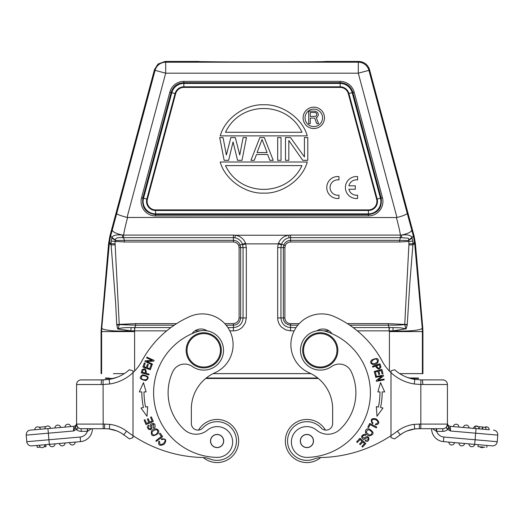 <?xml version="1.0" encoding="UTF-8"?>
<svg xmlns="http://www.w3.org/2000/svg" width="524" height="524" viewBox="0 0 524 524"><rect width="100%" height="100%" fill="white"/><g stroke="black" fill="none" stroke-linecap="round" stroke-linejoin="round"><path stroke-width="0.79" d="M306.907 462.561A21.543 21.543 0 0 1 285.351 441.025A21.543 21.543 0 0 1 325.476 430.099A21.543 21.543 0 0 0 285.351 441.018A21.543 21.543 0 0 0 320.721 457.544A21.543 21.543 0 0 1 306.9 462.561M348.892 185.823L355.311 185.823L355.311 189.243L348.892 189.243A7.696 7.696 0 0 0 357.597 195.131L357.597 198.458A10.991 10.991 0 0 1 345.401 187.533A10.991 10.991 0 0 1 357.597 176.608L357.597 179.935A7.696 7.696 0 0 0 348.892 185.823M338.956 176.608L338.956 179.935A7.696 7.696 0 0 0 330.055 187.533A7.696 7.696 0 0 0 338.956 195.131L338.956 198.458A10.991 10.991 0 0 1 326.76 187.533A10.991 10.991 0 0 1 338.956 176.608M39.104 427.243L45.883 426.654M75.155 427.008L74.873 427.46L76.576 429.28L75.155 427.008L76.57 425.265L77.375 426.995L76.576 424.086L103.176 424.086L103.064 379.88L81.187 379.9L101.505 379.9L101.152 384.518L103.176 384.498L109.771 383.987L109.11 379.415A39.352 39.352 0 0 0 129.349 369.734L133.004 370.868L133.004 372.643A43.97 43.97 0 0 0 141.729 361.278A101.132 101.132 0 0 1 189.806 316.555A30.778 30.778 0 0 1 232.427 338.281A30.778 30.778 0 0 1 214.827 372.8A39.575 39.575 0 0 0 191.345 408.956L191.345 423.53A6.596 6.596 0 0 0 202.808 427.977A19.349 19.349 0 0 1 236.448 441.018A19.349 19.349 0 0 1 210.032 459.024A21.982 21.982 0 0 0 202.539 457.518A131.91 131.91 0 0 1 133.004 435.68L133.004 437.638L129.52 438.902A136.528 136.528 0 0 1 123.782 434.828L126.559 431.134A35.174 35.174 0 0 0 109.771 424.355L104.59 424.086L104.59 428.704L103.176 428.704L105.35 428.704L81.187 428.704L87.763 428.704L87.357 431.344L87.357 428.704L87.783 428.704L81.187 428.704A4.618 4.618 0 0 1 76.576 424.086L76.576 423.268C76.393 424.984 75.456 426.005 73.766 426.333C75.456 426.005 76.393 424.984 76.576 423.268C76.393 424.984 75.456 426.005 73.766 426.333L48.896 428.508M65.028 427.099A2.856 2.856 -90 0 1 67.635 424.217A2.856 2.856 -90 0 1 70.707 426.601A2.856 2.856 -0 0 0 67.635 424.217A2.856 2.856 -0 0 0 65.028 427.099A2.856 2.856 -0 0 1 67.635 424.217A2.856 2.856 -0 0 1 70.707 426.601M54.955 427.977A2.856 2.856 0 0 1 57.561 425.102A2.856 2.856 0 0 1 60.627 427.479A2.856 2.856 0 0 0 57.561 425.102A2.856 2.856 0 0 0 54.955 427.977A2.856 2.856 0 0 1 57.561 425.102A2.856 2.856 0 0 1 60.627 427.479M46.459 428.724L44.881 428.861A2.856 2.856 0 0 1 47.723 425.973A2.856 2.856 0 0 1 50.553 428.363L47.717 428.612M50.553 428.363A2.856 2.856 0 0 0 47.723 425.973A2.856 2.856 0 0 0 44.881 428.861A2.856 2.856 0 0 1 47.723 425.973A2.856 2.856 0 0 1 50.553 428.363M34.8 429.739A2.856 2.856 0 0 1 37.649 426.85A2.856 2.856 0 0 1 40.479 429.241A2.856 2.856 0 0 0 37.649 426.85A2.856 2.856 0 0 0 34.8 429.739A2.856 2.856 0 0 1 37.649 426.85A2.856 2.856 0 0 1 40.479 429.241M40.44 447.123L37.224 447.404L37.053 445.433L31.794 445.891L49.315 444.359A2.856 2.856 0 0 0 52.393 446.736A2.856 2.856 0 0 0 55 443.861A2.856 2.856 0 0 1 52.393 446.736A2.856 2.856 0 0 1 49.322 444.359L45.811 444.666L45.981 446.638L44.081 446.802M45.811 444.666L44.926 444.745A2.856 2.856 0 0 1 42.084 447.634A2.856 2.856 0 0 1 39.248 445.243L37.053 445.433M43.328 444.883L39.248 445.243A2.856 2.856 0 0 0 42.084 447.634A2.856 2.856 0 0 1 39.248 445.243L42.09 444.994M65.074 442.983A2.856 2.856 0 0 1 62.232 445.872A2.856 2.856 0 0 0 65.074 442.983A2.856 2.856 0 0 1 62.232 445.872A2.856 2.856 0 0 1 59.395 443.481M75.148 442.099A2.856 2.856 0 0 1 72.292 444.987A2.856 2.856 0 0 0 75.148 442.099A2.856 2.856 0 0 1 72.292 444.987A2.856 2.856 0 0 1 69.476 442.597A2.856 2.856 0 0 0 72.292 444.987A2.856 2.856 0 0 1 69.476 442.597M104.59 424.086L103.176 424.086L103.176 428.704L92.401 428.704A12.969 12.969 0 0 1 80.558 441.627L49.315 444.359A2.856 2.856 0 0 0 52.393 446.736A2.856 2.856 0 0 0 55 443.861M108.108 379.54L113.498 378.459L106.005 378.459L106.005 378.02L105.468 378.02L105.468 378.459L106.005 378.459M81.187 428.704L81.187 431.344L87.646 431.298L91.346 428.704M101.715 379.9L87.783 379.9L101.715 379.9M101.505 379.861L102.246 379.893M129.349 369.734A39.352 39.352 0 0 1 109.11 379.415L101.505 379.9M116.924 377.332L108.992 379.435M121.103 433.027L123.782 434.828A30.556 30.556 0 0 0 109.287 428.946L109.771 424.355M207.098 330.821A10.991 10.991 0 0 0 192.046 333.67M219.582 447.011A6.485 6.485 0 0 1 211.113 443.501A6.485 6.485 0 0 1 214.617 435.025A6.485 6.485 0 0 1 223.093 438.536A6.485 6.485 0 0 1 219.582 447.011M223.696 441.018A6.596 6.596 0 0 0 217.1 434.422A6.596 6.596 0 0 0 210.504 441.018A6.596 6.596 0 0 0 217.1 447.614A6.596 6.596 0 0 0 223.696 441.018M192.321 366.479A13.192 13.192 0 0 0 172.743 371.713A50.127 50.127 0 0 0 184.206 429.569A17.587 17.587 0 0 0 207.399 430.171A15.393 15.393 0 0 1 232.636 441.994A15.393 15.393 0 0 1 216.936 457.38A64.635 64.635 0 0 1 197.345 331.594A19.788 19.788 0 0 1 223.525 350.32A19.788 19.788 0 0 1 192.321 366.479M221.331 350.32A17.587 17.587 0 0 1 203.738 367.907A17.587 17.587 0 0 1 186.151 350.32A17.587 17.587 0 0 1 203.738 332.733A17.587 17.587 0 0 1 221.331 350.32M220.447 350.32A16.709 16.709 0 0 1 203.738 367.029A16.709 16.709 0 0 1 187.029 350.32A16.709 16.709 0 0 1 203.738 333.611A16.709 16.709 0 0 1 220.447 350.32M153.453 427.577L153.565 424.25L153.453 427.577L153.905 428.252L153.447 427.564M153.905 428.259L154.993 427.27C155.431 423.693 154.049 422.652 150.84 424.145C149.818 424.263 151.705 428.796 150.375 428.835C148.469 428.789 148.082 427.8 149.202 425.868L148.744 425.147C143.831 428.154 153.951 433.433 151.554 425.311M151.528 425.311L153.578 424.23M160.134 433.263L159.394 433.833L161.405 436.453L155.857 440.697L156.401 441.404L162.682 436.59L160.134 433.263M153.604 435.018C150.847 432.903 151.606 431.128 155.883 429.687C159.82 429.942 156.735 435.575 153.604 435.018M158.052 433.603C160.914 429.968 154.593 426.418 151.482 431.121C150.683 436.171 152.87 436.996 158.052 433.603M152.451 364.056L146.779 361.508L153.755 361.16L154.095 360.407L146.877 357.158L146.563 357.859L152.229 360.407L145.259 360.761L144.919 361.508L152.137 364.756L152.451 364.056M151.842 365.49L150.964 365.176L149.707 368.673L147.172 367.763L148.305 364.612L147.434 364.298L146.301 367.448L144.015 366.63L145.227 363.263L144.349 362.949L142.869 367.069L150.316 369.741L151.842 365.49M151.384 416.908L150.526 417.268L152.117 421.067L149.628 422.108L148.194 418.689L147.342 419.043L148.777 422.468L146.537 423.405L145.004 419.75L144.146 420.117L146.019 424.584L153.316 421.525L151.384 416.908M143.458 382.618L146.124 391.906L143.458 382.618L139.319 391.919L141.801 391.913A76.288 76.288 0 0 0 143.438 407.515L141.015 408.026L146.995 416.259L147.67 406.624L145.593 407.063A74.087 74.087 0 0 1 144.002 391.906L145.279 391.906M139.319 391.919L140.498 391.913M144.002 391.906L146.124 391.906M145.063 373.023C145.816 370.173 145.128 369.197 142.993 370.108C145.128 369.197 145.816 370.173 145.063 373.023L142.338 372.269M142.338 372.289L143 370.068M142.115 369.78C145.076 367.861 146.353 369.02 145.967 373.271C146.353 369.02 145.076 367.861 142.115 369.78M141.231 372.793L148.849 374.902L149.065 374.129L145.967 373.271L146.373 371.771M142.128 369.715L141.225 372.826M141.572 378.662C140.963 375.544 142.718 374.876 146.831 376.677C149.556 379.343 143.497 381.02 141.572 378.662M145.796 380.581C149.74 377.863 148.685 375.937 142.633 374.798C138.644 377.549 139.698 379.474 145.796 380.581M161.647 439.695L161.261 438.87L161.654 439.702L163.239 439.236L161.647 439.695M163.246 439.223C169.285 439.073 158.962 449.474 159.696 441.608L158.929 441.123C157.927 445.262 159.65 446.317 164.104 444.286C166.992 440.291 166.043 438.483 161.261 438.87M133.004 437.638L133.004 370.868M104.59 428.665L109.11 428.927M103.221 379.874L105.789 379.749M116.819 430.905L109.149 428.933M320.262 367.907A17.587 17.587 0 0 1 302.669 350.32A17.587 17.587 0 0 1 320.262 332.733A17.587 17.587 0 0 1 337.849 350.32A17.587 17.587 0 0 1 320.262 367.907M336.971 350.32A16.709 16.709 0 0 1 320.262 367.029A16.709 16.709 0 0 1 303.553 350.32A16.709 16.709 0 0 1 320.262 333.611A16.709 16.709 0 0 1 336.971 350.32M309.383 447.011A6.485 6.485 0 0 1 300.907 443.501A6.485 6.485 0 0 1 304.418 435.025A6.485 6.485 0 0 1 312.887 438.536A6.485 6.485 0 0 1 309.383 447.011M313.496 441.018A6.596 6.596 0 0 0 306.9 434.422A6.596 6.596 0 0 0 300.304 441.018A6.596 6.596 0 0 0 306.9 447.614A6.596 6.596 0 0 0 313.496 441.018M316.601 430.171A17.587 17.587 0 0 0 339.794 429.569A50.127 50.127 0 0 0 351.257 371.713A13.192 13.192 0 0 0 331.679 366.479A19.788 19.788 0 0 1 300.475 350.32A19.788 19.788 0 0 1 326.655 331.594A64.635 64.635 0 0 1 307.064 457.38A15.393 15.393 0 0 1 300.226 428.062A15.393 15.393 0 0 1 316.601 430.171M331.954 333.67A10.991 10.991 0 0 0 316.902 330.821A19.788 19.788 0 0 0 300.475 350.32M373.023 423.038L372.44 423.739L373.029 423.032L371.942 421.787L373.023 423.038M371.929 421.794C371.588 419.6 372.885 418.912 375.806 419.737C378.714 421.63 378.642 423.058 375.577 424.014L375.453 424.912C379.638 424.099 379.874 422.089 376.166 418.892C371.333 417.942 370.088 419.554 372.44 423.739M356.608 441.889L357.296 442.518L360.08 439.485L362.064 441.306L359.556 444.044L360.243 444.666L362.752 441.935L364.534 443.579L361.861 446.494L362.543 447.123L365.824 443.553L359.995 438.202L356.608 441.889M365.438 435.549C363.99 434.972 362.968 435.405 362.366 436.839C362.968 435.405 363.99 434.972 365.438 435.549M365.863 434.855L364.514 434.278C361.082 435.379 360.715 437.068 363.407 439.361C363.944 440.239 367.278 436.63 367.868 437.822C368.621 439.571 367.881 440.343 365.66 440.127L365.202 440.841C369.977 444.051 370.553 432.654 364.173 438.221M364.187 438.247L362.346 436.833M367.815 427.099L368.641 427.538L370.18 424.617L376.35 427.885L376.769 427.099L369.774 423.399L367.815 427.099M372.138 432.307C371.365 435.699 369.433 435.745 366.341 432.457C367.167 429.025 369.099 428.973 372.138 432.307M368.988 428.855C364.494 427.774 363.911 434.999 369.479 435.857C374.405 434.481 374.241 432.143 368.988 428.855M375.374 375.819L376.278 375.584L375.322 371.988L377.928 371.3L378.786 374.536L379.684 374.3L378.826 371.064L381.171 370.442L382.088 373.894L382.985 373.658L381.865 369.427L374.215 371.457L375.374 375.819M383.686 391.913L384.681 391.919L380.542 382.618L377.876 391.906L380.542 382.618M378.878 391.906L379.998 391.906A74.087 74.087 0 0 1 378.407 407.063L376.33 406.624L377.005 416.259L382.985 408.026L380.562 407.515A76.288 76.288 0 0 0 382.199 391.913M382.173 391.913L384.681 391.919M377.876 391.906L379.998 391.906M375.682 377.346L381.806 376.225L376.258 380.476L376.402 381.282L384.19 379.861L384.053 379.101L377.942 380.221L383.483 375.977L383.332 375.164L375.544 376.592L375.682 377.346M376.35 359.143C378.623 361.37 377.555 362.909 373.147 363.767C369.394 363.119 373.429 358.298 376.35 359.143M371.785 359.962C368.339 362.975 373.789 366.892 377.673 362.929C379.396 358.403 377.431 357.414 371.785 359.962M376.677 365.772C377.673 368.549 378.793 368.955 380.038 366.996C378.793 368.955 377.673 368.549 376.677 365.772L379.35 364.848L380.057 367.029M372.754 367.134L375.8 366.079C377.83 369.78 379.553 370.036 380.955 366.833L379.972 363.78L372.492 366.374L372.754 367.134M484.897 447.241L478.019 446.638L478.189 444.666L443.442 441.627A12.969 12.969 0 0 1 431.599 428.704L419.41 428.704L419.41 424.086L414.229 424.355A35.174 35.174 0 0 0 397.441 431.134A131.91 131.91 0 0 1 390.996 435.68L390.996 437.638L390.996 435.68A131.91 131.91 0 0 1 321.461 457.518A21.982 21.982 0 0 0 313.968 459.024A19.349 19.349 0 0 1 287.892 444.614A19.349 19.349 0 0 1 321.192 427.977A6.596 6.596 0 0 0 332.655 423.53L332.655 408.956A39.575 39.575 0 0 0 309.173 372.8A30.778 30.778 0 0 1 321.684 313.896A30.778 30.778 0 0 1 334.194 316.555A101.132 101.132 0 0 1 382.271 361.278A43.97 43.97 0 0 0 390.996 372.643L390.996 370.868L394.651 369.734A39.352 39.352 0 0 0 414.838 379.409L414.229 383.987L420.824 384.498L420.936 379.88L414.838 379.409A39.352 39.352 0 0 0 414.89 379.415L410.502 378.459L418.532 378.459L418.532 378.02L409.034 378.02L417.995 378.02L417.995 378.459M482.257 429.13L482.44 427.027L479.283 426.752L479.1 428.855L482.624 429.163L482.807 427.06L482.44 427.027L478.884 426.719L478.7 428.822L479.1 428.855M477.312 426.582L476.676 426.523M485.977 427.342L485.787 429.444L485.997 427.342L482.807 427.06M475.275 426.405L475.091 428.508L473.447 428.363A2.856 2.856 0 0 1 478.117 426.654A2.856 2.856 0 0 0 473.447 428.363L478.7 428.822M453.293 426.601L456.135 426.85L453.293 426.601A2.856 2.856 0 0 1 456.365 424.217A2.856 2.856 0 0 1 458.972 427.099L457.393 426.955L458.972 427.099A2.856 2.856 0 0 0 456.365 424.217A2.856 2.856 0 0 0 453.293 426.601M457.393 426.955L456.135 426.85M469.046 427.977L463.373 427.479A2.856 2.856 0 0 1 466.439 425.102A2.856 2.856 0 0 1 469.046 427.977A2.856 2.856 0 0 0 466.439 425.102A2.856 2.856 0 0 0 463.373 427.479A2.856 2.856 0 0 1 466.439 425.102A2.856 2.856 0 0 1 469.046 427.977L467.454 427.839M486.351 426.85A2.856 2.856 0 0 0 484.897 427.243A2.856 2.856 0 0 1 489.2 429.739A2.856 2.856 0 0 0 486.351 426.85A2.856 2.856 0 0 1 489.2 429.739L486.357 429.49M488.82 429.706L487.602 429.601M479.919 446.802A2.856 2.856 0 0 0 481.916 447.634A2.856 2.856 0 0 1 479.919 446.802A2.856 2.856 0 0 0 483.56 447.123A2.856 2.856 0 0 1 481.916 447.634M449.127 427.46L447.424 425.265L447.431 424.086A4.618 4.618 0 0 1 442.813 428.704L420.824 428.704L420.824 384.498L422.848 384.518L422.495 379.9L420.936 379.88L442.813 379.9A4.618 4.618 0 0 1 447.424 384.518L447.424 424.086L446.625 427.001L447.424 425.265L447.424 423.268C447.607 424.984 448.544 426.005 450.234 426.333C448.544 426.005 447.607 424.984 447.424 423.268C447.607 424.984 448.544 426.005 450.234 426.333L450.502 430.99L449.12 427.466L447.745 429.405L450.502 430.99L475.661 433.191L475.085 439.76L497.211 441.699L497.78 435.123L497.211 441.699A4.618 4.618 0 0 1 492.206 445.891L474.685 444.359A2.856 2.856 0 0 1 471.607 446.736A2.856 2.856 0 0 1 469 443.861L464.605 443.481A2.856 2.856 0 0 1 461.768 445.872A2.856 2.856 0 0 0 464.605 443.481L461.762 443.232L464.605 443.481A2.856 2.856 0 0 1 461.768 445.872A2.856 2.856 0 0 1 458.926 442.983A2.856 2.856 0 0 0 461.768 445.872A2.856 2.856 0 0 1 458.926 442.983L460.511 443.121M450.437 442.236L448.852 442.099A2.856 2.856 0 0 0 451.708 444.987A2.856 2.856 0 0 1 448.852 442.099A2.856 2.856 0 0 0 451.708 444.987A2.856 2.856 0 0 0 454.524 442.597A2.856 2.856 0 0 1 451.708 444.987A2.856 2.856 0 0 0 454.524 442.597L461.762 443.232M431.599 428.704A12.969 12.969 0 0 0 443.442 441.627L451.688 442.348M469 443.861L470.585 443.998L469 443.861A2.856 2.856 0 0 0 471.607 446.736A2.856 2.856 0 0 0 474.679 444.359L475.085 439.76L443.841 437.029L443.442 441.627M471.836 444.11L470.598 444.005M478.189 444.666L486.947 445.433L486.776 447.404M497.211 441.699A4.618 4.618 0 0 1 492.206 445.891L486.947 445.433M410.868 378.557L414.89 379.415A39.352 39.352 0 0 1 414.838 379.409L420.621 379.874M414.759 428.933L414.229 424.355M321.461 457.518A21.982 21.982 0 0 0 320.721 457.544M332.655 408.956A39.575 39.575 0 0 0 318.31 378.459L205.69 378.459A39.575 39.575 0 0 0 191.345 408.956M418.65 428.704L414.851 428.953M419.41 428.717L418.984 428.704M443.841 437.029A8.351 8.351 0 0 1 436.643 431.344L442.813 431.344L442.813 428.704L436.217 428.704L442.813 428.704A4.618 4.618 0 0 0 447.424 424.086L419.41 424.086M432.654 428.704L436.354 431.298L436.217 428.704M488.44 429.673L450.234 426.333M493.588 430.125A4.618 4.618 0 0 1 497.8 434.724A4.618 4.618 0 0 0 493.588 430.125A4.618 4.618 0 0 1 497.78 435.123L475.661 433.191L476.067 428.593M436.643 431.344L436.643 428.704M448.852 427.014L447.431 429.287L447.745 429.405A7.257 7.257 0 0 1 442.813 431.344M447.431 429.287L446.297 427.584L446.625 427.001M447.424 423.268L447.424 425.265M414.753 428.907L419.41 428.665M414.759 428.946A30.556 30.556 0 0 0 400.218 434.828A136.528 136.528 0 0 1 394.48 438.902L390.996 437.638M407.181 430.905L414.851 428.933M390.996 435.68L390.996 372.643A43.97 43.97 0 0 0 414.229 383.987M390.996 371.477L390.996 371.87M390.996 372.263L390.996 372.643M310.267 116.479L315.992 116.217L316.771 114.887L316.509 113.295L315.212 112.496L310.267 112.496L310.267 116.479M314.688 118.077L310.267 118.077L310.267 123.657L308.708 123.657L308.708 111.167L314.95 111.167L317.289 112.228L318.068 113.295L318.33 115.156L317.289 117.016L316.247 117.546L318.592 123.657L316.771 123.657L314.688 118.077M305.047 117.848A8.751 8.751 0 0 0 313.797 126.598L313.797 126.598A8.751 8.751 0 0 0 322.548 117.854A8.751 8.751 0 0 0 313.797 109.103A8.751 8.751 0 0 0 305.047 117.848A8.751 8.751 0 0 1 313.797 109.103M313.797 107.165A10.683 10.683 0 0 1 324.48 117.848A10.683 10.683 0 0 1 313.797 128.537A10.683 10.683 0 0 1 303.114 117.848A10.683 10.683 0 0 1 313.797 107.165M225.503 132.271L301.981 132.271C287.185 100.588 240.3 100.588 225.503 132.271M220.231 135.88C225.215 117.546 246.431 103.837 263.749 104.793C281.061 103.844 302.269 117.553 307.254 135.88L220.231 135.88M301.981 165.604L225.503 165.604C240.3 197.286 287.185 197.286 301.981 165.604M307.254 161.995C302.269 180.341 281.054 194.057 263.736 193.101C246.424 194.057 225.215 180.335 220.231 161.995L307.254 161.995M233.082 141.912L228.621 160.324L224.161 160.324L219.7 137.55L223.047 137.55L226.388 154.993L230.848 137.55L235.309 137.55L239.769 154.993L243.116 137.55L246.463 137.55L242.003 160.324L237.542 160.324L233.082 141.912M267.089 152.569L262.072 139.489L257.055 152.569L267.089 152.569M259.839 137.55L264.299 137.55L273.22 160.324L269.873 160.324L267.646 154.508L256.498 154.508L254.264 160.324L250.917 160.324L259.839 137.55M281.028 137.55L281.028 160.324L277.681 160.324L277.681 137.55L281.028 137.55M288.829 140.458L288.829 160.324L285.488 160.324L285.488 137.55L290.506 137.55L304.437 156.931L304.437 137.55L307.784 137.55L307.784 160.324L302.767 160.324L288.829 140.458M358.894 61.439L325.535 61.439C329.504 62.153 194.496 62.153 198.465 61.439L165.106 61.439L165.695 62.205L165.695 73.196L155.078 70.354A10.991 10.991 -37.5 0 1 165.695 62.205L358.305 62.205A10.991 10.991 37.5 0 1 368.922 70.354L358.305 73.196L358.305 62.205L358.894 61.439C364.213 61.839 367.75 64.55 369.512 69.587L414.045 235.8L413.338 235.924L407.305 213.596C405.065 215.076 401.613 216.36 396.956 217.46L396.399 217.532C397.978 223.368 399.478 229.388 400.421 235.086L401.738 235.021C408.268 233.553 411.595 231.857 411.72 229.938M112.28 229.938L116.695 213.596C117.88 214.853 121.064 215.698 127.044 217.46L396.399 217.532M165.106 61.439L157.973 64.066L154.488 69.587L109.955 235.8L110.662 235.924L112.293 229.944C112.457 231.818 115.784 233.508 122.269 235.014C115.915 234.542 112.522 235.414 112.097 237.634L110.662 235.924L109.431 242.383L109.32 243.47L111.108 244.937L111.108 241.112L124.358 241.99L124.358 240.333L233.422 240.333L233.422 237.647L234.909 237.772C238.603 238.584 241.132 240.745 242.488 244.249L240.156 244.937C238.846 242.075 236.599 240.542 233.422 240.339M122.59 237.68L122.262 235.021L123.579 235.086L123.566 237.647L122.59 237.68C117.461 237.293 115.084 238.106 115.463 240.11L115.555 240.536L124.358 240.339L123.566 237.647L233.422 237.647L233.422 235.086L235.368 235.243L234.909 237.772M111.108 241.112L111.867 238.066L115.555 240.536L115.188 241.426A37.597 37.597 91.9 0 0 115.084 243.771L111.068 243.719L109.431 242.383M119.256 324.539L115.084 243.771M119.262 324.644L135.69 325.188L135.69 323.622L116.741 324.5L116.826 325.168L119.295 324.644M124.358 241.99L233.422 241.99C235.983 242.265 237.745 243.437 238.708 245.507L239.101 247.59L240.66 247.59L240.66 317.937L239.101 317.937C238.695 321.297 236.802 323.19 233.422 323.622L233.422 325.181C237.555 324.991 239.966 322.581 240.66 317.937L243.057 317.937L243.057 247.59L242.468 244.249L245.533 243.195C243.64 238.741 240.247 236.095 235.368 235.243L288.632 235.243C283.713 236.121 280.327 238.767 278.467 243.195L278.224 243.87L245.776 243.87L242.651 244.813M116.741 324.5L115.594 302.315L111.108 244.937L115.097 244.839M117.861 328.941C120.068 327.972 124.476 327.52 131.092 327.585L134.891 327.579L135.69 325.181L174.263 325.181M119.302 324.546L118.024 329.046M227.914 327.579L233.422 327.579L233.422 330.847C236.94 330.775 239.979 329.511 242.54 327.061L245.33 322.876L246.326 317.944L246.326 247.59L240.66 247.59L240.156 244.937L238.708 245.507M111.867 238.066L112.097 237.634L115.463 240.11M109.955 235.8L108.619 243.346L101.073 331.574L134.602 331.594L134.563 330.847L130.836 330.834C121.123 331.181 114.225 331.076 110.138 330.526C104.145 329.773 101.355 328.856 101.774 327.762L101.604 331.594M108.619 243.346L109.32 243.47L101.78 327.762L101.237 327.742M117.893 328.987L130.836 330.834L131.092 327.585M116.826 325.168L117.749 329.046M170.87 327.579L134.891 327.579L134.563 330.847L134.544 327.566M245.533 243.195L246.326 247.59M408.537 240.103L411.897 237.621L412.899 241.112L412.892 244.937L414.681 243.47L414.569 242.383L413.338 235.924L411.897 237.621C411.091 235.283 407.705 234.418 401.738 235.021L401.41 237.68L407.43 238.112C408.661 238.086 409.028 238.748 408.537 240.103L408.445 240.536L399.642 240.339L400.434 237.647L401.41 237.68M283.34 317.937C283.53 322.07 285.94 324.487 290.578 325.181L290.578 323.622A5.685 5.685 9.8 0 1 284.899 317.937L283.34 317.937L283.34 247.59L280.943 247.59L280.943 317.937L283.34 317.937M294.187 330.847L290.578 330.847L285.646 329.851L281.454 327.061C279.004 324.5 277.746 321.461 277.674 317.937L277.674 247.59L278.224 243.87L281.349 244.813L281.532 244.256L285.292 245.507C286.294 243.3 288.056 242.127 290.578 241.99L290.578 240.339C287.427 240.549 285.18 242.081 283.838 244.937L283.34 247.59L284.899 247.59L285.292 245.507M392.902 327.585L400.506 327.795L405.917 328.817L404.724 324.644C397.375 325.26 397.087 325.155 388.31 325.181L389.109 327.579L392.902 327.585M349.737 325.181L388.31 325.181L388.31 323.622L404.744 324.428L407.174 325.168L407.259 324.5L404.744 324.428L408.903 244.839L412.892 244.937L409.82 283.294L407.259 324.5M278.467 243.195L281.532 244.256C282.836 240.732 285.357 238.571 289.091 237.772L290.578 237.647L290.578 240.333L399.642 240.333L399.642 241.99L408.812 241.426L408.445 240.536L412.133 238.06M400.421 235.086L400.434 237.647L290.578 237.647L290.578 235.086L400.421 235.086M353.13 327.579L389.109 327.579L389.109 330.847L389.456 327.579M410.613 373.625L422.39 373.625L422.39 331.594L389.411 331.594L389.437 330.847L393.164 330.834L392.908 327.579M399.727 373.625L422.927 373.625L422.927 331.574L422.39 331.594L422.226 327.762C423.228 330.081 408.818 331.679 393.157 330.834L405.917 328.817M412.899 241.112L408.812 241.426A36.765 36.765 87.4 0 1 408.916 243.784L412.932 243.739L414.569 242.383M415.381 243.346L414.681 243.47L422.22 327.762L422.763 327.742L415.381 243.346L414.045 235.8M405.982 329.033L407.174 325.168M406.532 327.893L405.831 327.71M422.927 331.574L422.763 327.742M202.271 61.629L217.021 61.832M232.178 61.93L262 61.989M288.141 61.943L306.592 61.832M101.073 373.625L101.61 373.625L101.073 373.625L101.073 331.574M317.767 378.02L206.233 378.02M106.005 378.02L109.09 378.02M191.345 423.53A6.596 6.596 0 0 0 198.524 430.099A21.543 21.543 0 0 1 238.649 441.025A21.543 21.543 0 0 1 203.279 457.544A21.543 21.543 0 0 0 238.649 441.018A21.543 21.543 0 0 0 198.524 430.099M108.75 428.881L109.149 428.953M106.064 428.743L105.35 428.704M105.016 428.704L104.59 428.717M101.152 384.518L76.576 384.518L76.576 424.086A4.618 4.618 0 0 0 76.576 424.257M76.576 384.518A4.618 4.618 0 0 1 81.187 379.9A4.618 4.618 0 0 0 76.576 384.518M73.766 426.333L73.498 430.99L76.57 429.287C77.958 428.861 78.22 428.095 77.375 427.001L76.838 426.313M31.794 445.891A4.618 4.618 0 0 1 26.79 441.699L26.22 435.123A4.618 4.618 0 0 1 26.2 434.724A4.618 4.618 0 0 0 26.22 435.123L73.498 430.99L75.148 427.014M92.401 428.704A12.969 12.969 0 0 1 80.558 441.627L80.159 437.029L48.915 439.76L47.933 428.593L30.412 430.125A4.618 4.618 0 0 0 26.2 434.724A4.618 4.618 0 0 1 30.412 430.125L38.187 429.444M76.576 424.538L76.576 424.106M376.304 367.547L375.8 366.079M146.379 371.771L145.967 373.271L146.379 371.771M123.782 434.828A30.556 30.556 0 0 0 109.287 428.946M133.004 435.68A131.91 131.91 0 0 1 126.559 431.134M109.771 383.987A43.97 43.97 0 0 0 133.004 372.643M141.565 197.666L142.842 198.007L171.112 92.479L169.842 92.139L141.565 197.666A14.508 14.508 0 0 0 155.582 215.927L368.418 215.927A14.508 14.508 0 0 0 382.435 197.666L354.159 92.132A14.508 14.508 0 0 0 340.142 81.384L183.858 81.384L183.858 83.427A12.465 12.465 0 0 0 171.82 92.669L171.119 92.479C173.228 86.44 177.479 83.178 183.858 82.7L340.142 82.7C346.521 83.178 350.772 86.44 352.888 92.479L381.158 198.007C382.297 207.674 378.053 213.209 368.418 214.611L155.582 214.611C145.947 213.209 141.703 207.674 142.842 198.007L142.823 198M473.447 428.363A2.856 2.856 0 0 1 478.117 426.654M447.424 384.518L422.848 384.518M497.8 434.724A4.618 4.618 0 0 1 497.78 435.123M397.441 431.134L400.218 434.828A136.528 136.528 0 0 1 394.48 438.902M155.582 209.901L155.582 214.611C145.934 213.222 141.683 207.687 142.842 198.007L143.543 198.196L171.82 92.669L175.095 93.547L146.818 199.074L147.388 199.225L175.664 93.698L175.095 93.547A9.072 9.072 0 0 1 183.858 86.82L340.142 86.82A9.072 9.072 0 0 1 348.905 93.547L348.336 93.698L376.612 199.225A8.482 8.482 0 0 1 368.418 209.901L155.582 209.901A8.482 8.482 0 0 1 147.388 199.225M155.582 210.491A9.072 9.072 0 0 1 146.818 199.074L143.543 198.196A12.465 12.465 0 0 0 155.582 213.884L368.418 213.884A12.465 12.465 0 0 0 380.457 198.196L377.182 199.074A9.072 9.072 0 0 1 368.418 210.491L155.582 210.491M368.418 215.927L368.418 209.901M376.612 199.225L377.182 199.074L348.905 93.547L352.18 92.669A12.465 12.465 0 0 0 340.142 83.427L183.858 83.427L183.858 87.41L340.142 87.41A8.482 8.482 0 0 1 348.336 93.698M340.142 87.41L340.142 81.384M175.664 93.698A8.482 8.482 0 0 1 183.858 87.41M354.159 92.139L352.18 92.669L380.457 198.196L382.435 197.666M171.119 92.479L142.842 198.007L171.119 92.479C173.162 86.349 177.407 83.093 183.858 82.7L340.142 82.7C346.593 83.093 350.838 86.349 352.881 92.479L381.158 198.007C382.317 207.687 378.066 213.222 368.418 214.611L155.582 214.611L155.582 215.927M183.858 81.384A14.508 14.508 0 0 0 169.842 92.139M396.956 217.46L358.305 73.196L165.695 73.196L127.044 217.46M233.422 235.086L123.579 235.086C124.463 229.643 126.088 223.073 127.601 217.532M239.101 317.937L239.101 247.59M135.69 323.622L176.634 323.622M224.776 323.622L233.422 323.622M246.326 317.937L243.057 317.937C242.481 323.786 239.272 327.002 233.422 327.579L233.422 325.181L226.139 325.181M233.422 241.99L233.422 240.333M233.422 330.847L229.813 330.847M200.24 330.847L194.941 330.847M166.678 330.847L134.891 330.847M290.578 235.086L288.632 235.243L289.091 237.772M281.349 244.813L280.943 247.59L277.674 247.59M284.899 247.59L284.899 317.937M297.861 325.181L290.578 325.181L290.578 327.579L296.086 327.579M277.674 317.937L280.943 317.937C281.519 323.786 284.728 327.002 290.578 327.579L290.578 330.847M290.578 323.622L299.224 323.622M347.366 323.622L388.31 323.622M408.916 243.784L408.903 244.839M399.642 241.99L290.578 241.99M389.109 330.847L357.322 330.847M329.059 330.847L323.76 330.847M389.411 331.594L389.404 371.077M407.305 213.596L368.922 70.354L369.512 69.587M154.488 69.587L155.078 70.354L116.695 213.596M124.273 373.625L113.387 373.625M101.61 373.625L101.61 331.594M134.602 371.071L134.609 331.594M213.091 373.625L310.909 373.625M76.255 429.405A7.257 7.257 0 0 0 81.187 431.344M87.357 431.344A8.351 8.351 0 0 1 80.159 437.029M26.79 441.699L48.915 439.76L49.315 444.359M103.064 379.88L109.162 379.409L103.064 379.88M116.839 430.911L119.773 432.274M155.582 214.611C145.934 213.222 141.683 207.687 142.842 198.007L162.8 123.52M352.803 92.191L352.37 90.94M351.427 89.067L349.462 86.558M349.141 86.244L347.006 84.626L349.135 86.237M414.995 379.428L407.076 377.332M407.161 430.911L404.227 432.274M402.897 433.027L400.218 434.828M179.83 83.329L178.199 83.978M174.689 86.414L174.309 86.794M172.534 89.126L171.63 90.947M340.142 82.7C346.593 83.093 350.838 86.349 352.881 92.479"/></g></svg>
